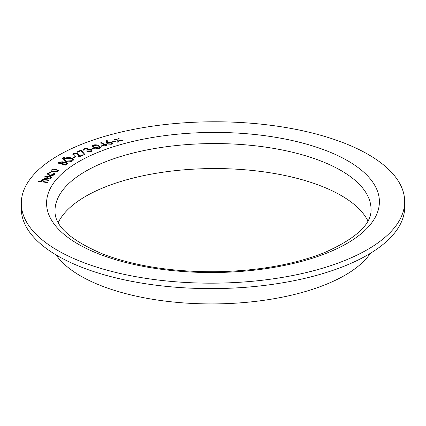 <?xml version="1.0" encoding="UTF-8"?>
<svg xmlns="http://www.w3.org/2000/svg" width="426" height="426" viewBox="0 0 426 426"><rect width="100%" height="100%" fill="white"/><g stroke="black" fill="none" stroke-linecap="round" stroke-linejoin="round"><path stroke-width="0.64" d="M112.661 142.092L112.219 141.821L115.153 140.969L115.595 141.24L112.661 142.092M101.26 146.288L100.85 142.353L105.004 144.526L105.909 144.217L106.479 144.515L105.573 144.824L106.958 145.548L106.212 145.804L104.828 145.08L101.26 146.288M91.728 149.361L91.191 149.121L93.784 148.094L94.322 148.333L91.728 149.361M77.644 152.231L76.978 151.975L81.089 150.074L84.849 154.441L84.018 154.574L80.754 150.793L77.644 152.231M73.645 157.881L73.022 157.679L75.226 156.486L75.849 156.693L73.645 157.881M62.318 158.882L62.143 158.445L63.192 158.365L63.367 158.807L62.318 158.882L62.143 158.483L63.192 158.365L63.367 158.807M65.737 165.123L57.659 162.998L58.666 162.322L62.287 161.747L63.33 162.631L66.488 162.466L67.734 163.408L65.737 165.123M63.336 162.535L66.488 162.466M47.637 173.318L50.428 172.328L50.556 172.679L48.41 173.473L48.138 174.01L49.858 175.102L53.697 174.399L53.974 173.851L53.559 173.206L54.278 173.004L54.832 173.797L54.448 174.548C53.404 175.432 51.775 175.741 49.56 175.469L47.281 174.026L47.637 173.318L50.428 172.328M42.27 180.411L43.377 181.588L47.653 182.195L47.377 182.562L38.02 181.359L38.292 180.991L42.11 181.481L41.524 180.235C42.43 179.495 43.841 179.293 45.763 179.628L49.235 180.076L48.963 180.443L44.155 179.868L42.163 180.73M41.381 180.624L41.524 180.273C42.43 179.538 43.841 179.335 45.763 179.665L49.208 180.107M329.426 137.875A191.689 80.69 -0.3 0 0 127.875 130.542A191.689 80.69 -0.3 0 0 21.3 203.484A191.689 80.69 -0.3 0 0 213.41 283.168A191.689 80.69 -0.3 0 0 404.673 201.477A191.689 80.69 -0.3 0 0 329.426 137.875M46.833 178.579L50.38 177.967L49.73 176.625L50.369 176.38L51.445 177.445L51.184 178.015C50.241 178.883 48.665 179.192 46.466 178.941L44.512 178.276L43.984 177.53L44.229 176.982L46.503 176.039L49.027 176.071L46.833 178.579L50.38 177.924L50.566 177.504M51.147 171.231L50.875 170.672L51.269 169.985L53.511 169.175L56.232 169.266L58.341 170.64L57.941 171.327L53.01 172.061L51.147 171.231M65.758 161.427L63.607 159.734L64.528 158.499C66.531 157.487 68.874 157.3 71.552 157.95L73.677 159.675L72.729 160.884C70.743 161.88 68.416 162.061 65.758 161.427M63.852 157.971L63.676 157.529L64.725 157.45L64.901 157.892L63.852 157.971L63.676 157.529L64.725 157.45L64.901 157.892M74.268 153.765L73.746 154.345L74.614 155.107L74.023 155.405L72.846 154.356L73.607 153.504L77.692 153.317L79.092 154.856L79.518 156.315L82.362 154.888L83.065 155.133L78.879 157.237L78.224 154.995L77.106 153.621L74.268 153.765M84.646 148.988L84.13 149.489L84.439 149.984L83.752 150.271L83.176 149.531L83.991 148.711L87.671 148.615L88.182 149.558L91.196 149.771L92.091 150.687L91.084 151.656L86.893 151.773L90.434 151.379L91.169 150.687L90.584 150.074L86.526 150.048L87.362 149.313L86.968 148.908L84.646 148.988M88.288 149.233L88.182 149.595L89.556 149.457M99.721 148.227C97.485 148.706 95.578 148.477 94.008 147.545L92.16 145.98L93.14 145.069C95.387 144.584 97.32 144.803 98.928 145.724L100.717 147.29L99.721 148.227M106.511 142.801L106.292 140.607L107.23 140.58L107.459 142.55L108.14 142.247L112.027 142.524L112.613 143.248L111.351 144.27L107.283 144.015L106.511 142.801M117.986 140.324L114.163 139.696L115.079 139.451L118.045 139.941L118.22 138.599L119.136 138.349L118.897 140.079L123.157 140.761L122.23 141.011L118.833 140.463L118.625 141.991L117.714 142.236L117.986 140.324L117.72 142.236M21.3 203.484L21.327 208.916A191.689 80.69 -0.3 0 0 213.437 288.604A191.689 80.69 -0.3 0 0 404.7 206.908L404.673 201.477M367.904 220.945A158.025 66.52 -0.3 0 0 309.143 181.822A158.025 66.52 -0.3 0 0 58.266 222.569M56.099 254.934A163.536 68.842 -0.3 0 0 213.517 303.919A163.536 68.842 -0.3 0 0 370.412 253.289M38.047 181.364L38.292 180.991M38.292 181.029L42.11 181.481M41.381 180.64L41.524 180.273M42.27 180.448L43.377 181.588M43.377 181.625L47.627 182.227M50.38 177.967L50.566 177.525M49.773 176.646L50.369 176.38M50.369 176.417L51.445 177.461M43.984 177.546L44.229 176.982M44.229 177.024L46.503 176.039M46.503 176.076L49.027 176.114M45.049 177.099L45.055 177.94L45.049 177.141L45.055 177.94L46.136 178.473L47.952 176.353L45.049 177.099L45.055 177.898L46.136 178.43L47.952 176.353M50.428 172.365L50.545 172.684M48.138 174.048L49.858 175.102M49.858 175.139L53.697 174.399M53.703 174.436L53.974 173.888M53.591 173.233L54.278 173.004M54.278 173.041L54.832 173.819M47.281 174.048L47.637 173.361M50.875 170.693L51.269 169.985M51.269 170.027L53.511 169.175M53.511 169.213L56.232 169.266M56.232 169.303L58.341 170.661M51.791 170.64L53.431 171.747L57.164 171.209L57.451 170.672L55.843 169.617L52.068 170.15L51.791 170.64L53.431 171.71L57.164 171.172L57.451 170.693M57.702 163.009L58.666 162.322M58.666 162.365L62.287 161.747M62.287 161.784L63.33 162.673M66.488 162.503L67.734 163.424M62.35 163.765L65.444 164.617L66.76 163.477L65.971 162.823L63.644 162.993L62.35 163.765L65.444 164.58L66.76 163.477M61.829 163.398L62.489 162.657L61.754 162.104L58.948 162.87L61.536 163.589L62.489 162.679M61.536 163.589L61.829 163.355M58.948 162.87L61.536 163.552M63.607 159.75L64.528 158.499M64.528 158.536C66.531 157.524 68.874 157.343 71.552 157.987L71.552 157.95M71.552 157.987L73.677 159.697M64.582 159.723L66.339 161.124L71.957 160.714L72.729 159.681L70.982 158.291L65.311 158.706L64.582 159.707L66.339 161.087L71.951 160.671L72.729 159.702M62.318 158.925L62.143 158.483M63.192 158.403L63.367 158.845M63.852 158.009L63.676 157.572M64.725 157.492L64.901 157.934M73.07 157.689L75.226 156.486M75.226 156.528L75.801 156.715M73.746 154.345L74.571 155.128M72.846 154.372L73.607 153.504M73.607 153.541L77.692 153.317M77.692 153.355L79.092 154.894L79.518 156.315M79.518 156.353L82.362 154.888M82.362 154.926L83.017 155.155M77.026 151.991L81.089 150.074M81.089 150.117L84.817 154.446M84.13 149.531L84.407 149.995M83.176 149.553L83.991 148.711M83.991 148.754L87.671 148.615M87.671 148.653L88.182 149.595M89.556 149.499L91.196 149.771M91.196 149.808L92.091 150.708M86.952 151.789L87.554 151.491M87.554 151.534L89.002 151.677M89.002 151.715L90.434 151.379M90.434 151.416L91.175 150.729M86.569 150.064L87.362 149.313M91.239 149.143L93.784 148.094M93.784 148.131L94.274 148.349M92.16 146.001L93.14 145.069M93.14 145.106C95.387 144.622 97.32 144.84 98.928 145.767L98.928 145.724M98.928 145.767L100.717 147.305M99.178 147.987L99.609 146.853L98.268 145.98L93.757 145.346L93.092 146.006L94.705 147.337L99.178 147.987L99.609 146.895M99.609 146.853L99.844 147.321M93.092 146.006L94.705 147.3L99.178 147.95M100.85 142.39L105.004 144.526M105.004 144.563L105.909 144.217M105.909 144.254L106.431 144.531M106.915 145.564L105.573 144.824M101.777 143.482L102.059 145.564L104.258 144.776L101.777 143.482L102.059 145.527L104.258 144.776M106.298 140.644L107.23 140.58M107.23 140.623L107.459 142.55M107.459 142.593L108.14 142.247M108.14 142.284L112.027 142.524M112.027 142.561L112.613 143.269M110.835 143.983L111.66 143.248L111.266 142.763L108.46 142.588L107.634 143.285L108.023 143.812L110.835 143.983L111.66 143.269M108.023 143.812L110.835 143.945M107.634 143.322L108.023 143.775M112.262 141.847L115.153 140.969M115.153 141.006L115.552 141.251M114.253 139.712L115.079 139.451M115.079 139.488L118.045 139.941M118.045 139.984L118.22 138.599M118.22 138.636L119.131 138.391M123.066 140.782L118.897 140.079M314.068 146.395A166.412 70.05 -0.3 0 0 47.968 194.16A166.412 70.05 -0.3 0 0 276.921 266.878A166.412 70.05 -0.3 0 0 314.068 146.395M309.015 156.832A158.025 66.52 -0.3 0 0 142.859 150.783A158.025 66.52 -0.3 0 0 55.007 210.913C54.528 226.073 70.881 240.626 104.066 254.562C135.452 266.149 172.408 271.873 214.933 271.74C257.219 271.085 293.674 264.732 324.292 252.687C356.115 238.533 371.701 224.055 371.046 209.257A158.025 66.52 -0.3 0 0 309.015 156.832"/></g></svg>
